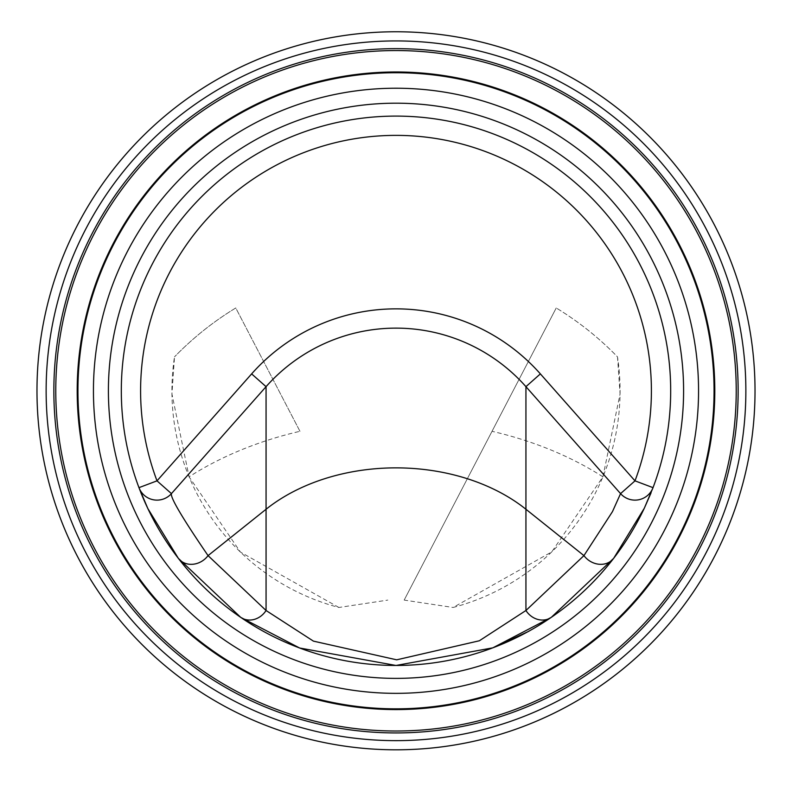 <?xml version="1.0" encoding="UTF-8"?>
<svg xmlns="http://www.w3.org/2000/svg" width="792" height="792" viewBox="0 0 792 792"><rect width="100%" height="100%" fill="white"/><g stroke="black" fill="none" stroke-linecap="round" stroke-linejoin="round"><path stroke-width="0.59" stroke-dasharray="3.96 2.97" d="M396 708.84A318.057 318.057 0 0 0 671.448 231.759A318.057 318.057 0 0 0 120.552 231.759A318.057 318.057 0 0 0 396 708.84M644.391 508.048A274.685 274.685 0 0 0 407.078 116.325A274.685 274.685 0 0 0 138.966 487.654A19.275 19.275 0 0 0 171.438 493.624A19.275 19.275 0 0 1 138.966 487.654A274.685 274.685 0 0 1 407.078 116.325A274.685 274.685 0 0 1 644.391 508.048M396 749.806A359.014 359.014 0 0 0 706.919 211.276A359.014 359.014 0 0 0 85.081 211.276A359.014 359.014 0 0 0 396 749.806M653.034 487.654A19.275 19.275 0 0 1 620.562 493.624L525.938 386.664A173.488 173.488 0 0 0 266.062 386.664L171.438 493.624M617.503 356.885L620.067 393.951L602.91 476.814L551.786 551.856L453.093 607.474A224.087 224.087 0 0 0 617.503 356.885A308.415 308.415 0 0 0 556.231 307.969A308.415 308.415 0 0 1 617.503 356.885M404.168 600.088L556.231 307.969L404.168 600.088L453.093 607.474M299.97 431.303L235.769 307.969A308.415 308.415 0 0 0 174.497 356.885A308.415 308.415 0 0 1 235.769 307.969L299.97 431.303A308.415 218.087 0 0 0 189.09 476.814L171.933 393.951L174.497 356.885A224.087 224.087 0 0 0 338.907 607.474L387.832 600.088M338.907 607.474L240.441 552.073L189.09 476.814M525.938 386.664A173.488 173.488 0 0 0 266.062 386.664M602.91 476.814A308.415 218.087 0 0 0 492.03 431.303"/><path stroke-width="1.19" d="M613.652 558.35A19.275 16.78 37.6 0 1 583.942 555.618L525.938 509.256L525.938 386.664A173.488 173.488 0 0 0 266.062 386.664L266.062 610.503L313.414 641.124L396.703 659.825L479.348 640.768L525.938 610.503L583.942 555.618L612.473 511.622L620.562 493.624L525.938 386.664A173.488 173.488 0 0 0 266.062 386.664L171.438 493.624A19.275 19.275 0 0 1 138.966 487.654A274.685 274.685 0 0 1 396 116.097A274.685 274.685 0 0 1 653.034 487.654L634.996 480.853A255.41 255.41 0 0 0 396 135.373A255.41 255.41 0 0 0 157.004 480.853L138.966 487.654A274.685 274.685 0 0 1 396 116.097A274.685 274.685 0 0 1 653.034 487.654L644.302 508.236L613.652 558.35L551.262 617.374L492.842 647.836L396 665.468L299.623 648.004L240.738 617.374L178.349 558.35L147.837 508.543L138.966 487.654A274.685 274.685 0 0 0 644.391 508.048L651.093 492.772M396 708.84A318.057 318.057 0 0 0 671.448 231.759A318.057 318.057 0 0 0 120.552 231.759A318.057 318.057 0 0 0 396 708.84A318.057 318.057 0 0 0 671.448 231.759A318.057 318.057 0 0 0 120.552 231.759A318.057 318.057 0 0 0 396 708.84M396 749.806A359.014 359.014 0 0 0 706.919 211.276A359.014 359.014 0 0 0 85.081 211.276A359.014 359.014 0 0 0 396 749.806M396 732.937A342.154 342.154 0 0 0 692.307 219.711A342.154 342.154 0 0 0 99.693 219.711A342.154 342.154 0 0 0 396 732.937A342.154 342.154 0 0 0 692.307 219.711A342.154 342.154 0 0 0 99.693 219.711A342.154 342.154 0 0 0 396 732.937A342.154 342.154 0 0 0 692.307 219.711A342.154 342.154 0 0 0 99.693 219.711A342.154 342.154 0 0 0 396 732.937M525.938 386.664L540.372 373.893A192.763 192.763 0 0 0 251.628 373.893L157.004 480.853L171.438 493.624C170.141 497.327 182.348 517.998 208.058 555.618A19.275 16.78 142.4 0 1 178.349 558.35M551.262 617.374A19.275 17.028 55.6 0 1 525.938 610.503L525.938 509.256A173.488 122.671 0 0 0 266.062 509.256L208.058 555.618L266.062 610.503A19.275 17.028 124.4 0 1 240.738 617.374M620.562 493.624A19.275 19.275 0 0 0 653.034 487.654A19.275 19.275 0 0 1 620.562 493.624L634.996 480.853L540.372 373.893M171.438 493.624A19.275 19.275 0 0 1 138.966 487.654A274.685 274.685 0 0 0 644.391 508.048M396 709.582A318.8 318.8 0 0 0 672.091 231.383A318.8 318.8 0 0 0 119.909 231.383A318.8 318.8 0 0 0 396 709.582M396 693.346A302.564 302.564 0 0 0 658.023 239.501A302.564 302.564 0 0 0 133.977 239.501A302.564 302.564 0 0 0 396 693.346M396 678.378A287.595 287.595 0 0 0 645.064 246.985A287.595 287.595 0 0 0 146.936 246.985A287.595 287.595 0 0 0 396 678.378M396 740.649A349.866 349.866 0 0 0 698.989 215.85A349.866 349.866 0 0 0 93.011 215.85A349.866 349.866 0 0 0 396 740.649M396 731.006A340.223 340.223 0 0 0 690.644 220.671A340.223 340.223 0 0 0 101.356 220.671A340.223 340.223 0 0 0 396 731.006M251.628 373.893L266.062 386.664M140.907 492.772L147.728 508.316M494.218 647.312L528.977 631.204"/></g></svg>
